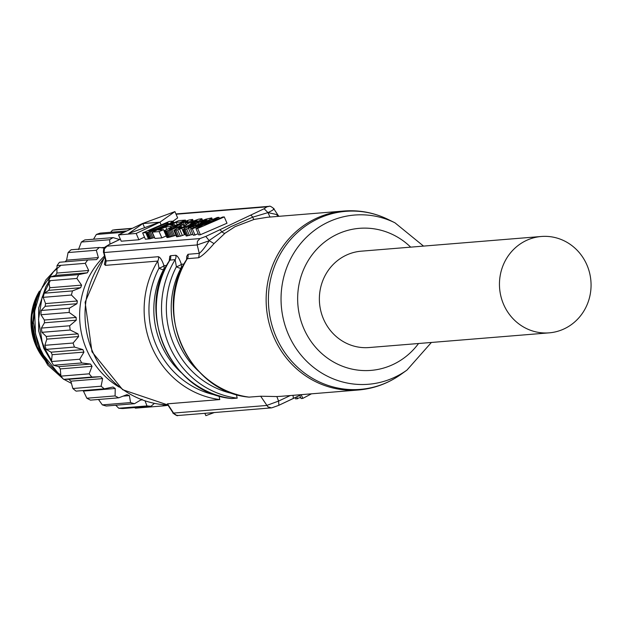 <?xml version="1.0" encoding="UTF-8"?>
<svg xmlns="http://www.w3.org/2000/svg" width="622" height="622" viewBox="0 0 622 622"><rect width="100%" height="100%" fill="white"/><g stroke="black" fill="none" stroke-linecap="round" stroke-linejoin="round"><path stroke-width="0.93" d="M280.771 396.331L276.852 396.548L278.578 401.089L278.897 405.272L292.838 398.702A5.528 1.664 64.6 0 1 292.659 398.749L279.177 405.14M267.538 217.249L254.087 219.426L235.069 226.649L225.032 233.203L214.015 243.599C207.6 251.055 202.484 255.766 198.69 257.741L199.32 253.341C202.057 251.132 205.33 246.934 209.147 240.761L197.182 244.936L199.281 253.348L187.984 254.289L186.709 256.373L186.584 259.615M276.852 396.548L260.665 396.23L249.095 397.116M217.521 395.429A86.404 81.847 -94.7 0 1 158.999 268.191L157.755 261.084L105.398 265.361L104.395 264.233L105.367 259.942M167.248 404.02L167.777 404.23M218.967 395.678L219.799 399.565L167.512 403.833L173.554 413.07L266.659 405.474L278.578 401.089L290.249 395.553M236.352 394.262L237.192 398.15L231.711 398.539C171.61 393.602 134.865 313.535 168.881 261.458M234.906 394.006A86.404 81.847 -94.7 0 1 176.384 266.776L175.147 259.662L169.93 260.089A89.778 85.043 85.3 0 0 231.975 398.57M201.831 218.68L198.465 219.216L192.758 221.323L187.214 224.013L184.407 226.657L179.004 228.515L178.506 228.499L178.848 228.025L181.694 226.618L179.711 226.875L173.826 230.358L177.643 229.837L183.972 227.504L189.881 224.604L192.392 222.124L197.05 220.507L197.26 220.849L194.997 222.054L196.956 221.813L201.466 219.395L201.831 218.68M201.466 219.395L201.971 220.569M201.948 218.928L202.57 220.343M200.432 220.048L200.844 221.004M198.923 220.857L199.265 221.634M196.956 221.813L197.236 222.466M194.997 222.054L195.487 223.197M196.513 220.585L196.762 221.16M195.907 220.724L196.218 221.448M195.23 220.934L195.588 221.766M194.515 221.199L195.394 223.236M193.776 221.494L194.67 223.547M193.03 221.821L193.916 223.873M192.392 222.124L193.271 224.153M191.91 222.388L192.766 224.379M191.568 222.606L192.408 224.534M191.312 222.824L192.112 224.666L184.182 228.678L183.451 229.697L185.193 229.534L201.598 223.516L209.264 219.861L211.729 217.902L205.812 219.185L192.128 224.659M191.102 223.088L191.84 224.791M188.987 225.141L189.337 225.942M189.881 224.604L190.27 225.506M187.751 225.786L188.077 226.548M186.157 226.54L186.507 227.349M183.972 227.504L184.423 228.538M181.795 228.391L184.524 234.688L185.379 234.346M190.324 224.247L190.767 225.273M190.674 223.842L191.203 225.078M179.634 229.191L182.355 235.489L184.524 234.688M177.643 229.837L180.364 236.142L182.355 235.489M178.848 228.025L179.058 228.499M179.416 227.714L179.719 228.406M180.364 227.24L180.753 228.134M181.694 226.618L182.145 227.644M173.826 230.358L176.555 236.663L180.364 236.142M174.121 230.467L176.85 236.772M174.728 230.467L177.457 236.764M176.01 230.264L178.732 236.562M109.348 244.446L107.046 246.141L199.989 238.553L205.82 236.407L209.101 240.535L221.875 231.804L230.964 226.649L252.719 217.171L267.981 212.615L276.051 214.403L278.158 215.951M205.82 236.407L250.425 215.251A5.528 1.664 64.6 0 1 252.719 217.171A5.528 1.011 76.4 0 0 254.087 219.426M250.425 215.251L264.132 208.751L266.877 206.838L269.217 206.356C269.645 205.727 271.27 206.551 274.108 208.837M142.656 232.923L147.88 232.356L155.586 229.806L168.842 224.029L173.064 221.183L169.285 221.409L142.656 232.923L145.385 239.221L149.956 238.794L154.536 237.495M195.961 228.577L198.682 234.875L200.377 234.735L226.999 223.22L224.27 216.922L222.59 217.055L204.77 224.767L218.96 217.35L217.265 217.49L190.643 229.005L192.338 228.873L210.228 221.129L195.961 228.577L197.656 228.437L224.27 216.922M190.643 229.005L193.372 235.31L198.224 233.802M118.507 234.898L136.164 233.452L159.955 222.171L174.922 211.604L142.306 223.609L118.507 234.898L121.236 241.196L138.885 239.758L144.467 237.106M173.017 221.175L177.651 217.902L174.922 211.604M164.076 230.987L165.794 231.159L171.804 229.565L183.226 224.62L179.276 224.946L174.829 226.867L177.083 226.688L170.964 228.989L168.865 229.09L171.579 227.528L184.827 222.015L188.085 221.315L185.473 223.073L187.704 222.692L192.291 220.126L192.563 219.434L188.995 220.009L181.966 222.451L164.558 230.513L164.076 230.987L166.945 237.534L175.94 235.256M152.219 232.146L159.115 231.578L163.57 229.658L158.431 230.078L165.716 226.944L170.28 226.571L174.735 224.643L170.164 225.016L176.213 222.404L180.94 222.015L185.387 220.095L178.841 220.631L152.219 232.146L154.948 238.444L161.844 237.884L166.237 235.979M183.288 229.51L186.18 235.995L192.952 234.338M273.439 208.774C274.768 208.914 272.949 210.197 267.989 212.623M169.2 261.03L169.79 256.303L170.599 255.704L175.816 255.277C177.744 255.976 179.587 258.97 181.336 264.272L184.026 264.047M199.989 238.553L197.446 241.297L197.182 244.936L104.084 252.54L106.144 260.968L158.423 256.699C160.359 257.391 162.202 260.393 163.951 265.687L166.634 265.47M105.429 259.879L106.137 260.952L105.398 265.361M142.803 223.57L159.45 222.209L128.684 233.538L142.803 223.57L144.584 227.683M136.164 233.452L138.885 239.758M159.955 222.171L161.152 224.923M183.226 224.62L184.159 226.773M171.804 229.565L174.525 235.862M170.498 229.969L173.227 236.274M192.719 219.667L193.333 221.09M191.304 220.779L191.739 221.774M192.291 220.126L192.804 221.308M189.78 221.634L190.153 222.497M187.704 222.692L188.069 223.531M185.473 223.073L186.219 224.799M164.224 231.236L166.945 237.534M164.993 231.26L167.722 237.557M165.794 231.159L168.515 237.456M166.774 230.964L169.503 237.27M167.94 230.692L170.669 236.99M169.215 230.35L171.936 236.648M174.829 226.867L175.116 227.535M169.308 228.74L169.542 229.269M170.21 228.22L170.576 229.083M171.579 227.528L172.084 228.702M173.429 226.657L174.02 228.01M175.536 225.708L175.847 226.431M177.635 224.799L177.946 225.522M179.704 223.936L180.116 224.876M181.655 223.158L182.324 224.697M183.366 222.52L185.006 226.322M184.827 222.015L186.102 224.954M186.048 221.65L186.445 222.567M187.012 221.409L187.308 222.085M187.727 221.3L187.898 221.696M197.656 228.437L200.377 234.735M192.338 228.873L195.059 235.17M218.96 217.35L219.426 218.423M185.387 220.095L185.799 221.043M180.94 222.015L181.243 222.738M176.213 222.404L177.083 224.425M174.735 224.643L175.023 225.312M170.28 226.571L170.599 227.31M165.716 226.944L166.704 229.238M163.57 229.658L164.122 230.941M159.115 231.578L161.844 237.884M168.197 223.049L166.688 224.332L158.143 228.165L152.063 230.412L148.759 230.925L166.704 223.158L168.337 223.368M167.753 223.073L167.987 223.609M166.704 223.158L167.108 224.107M173.18 221.253L173.849 222.785M173.204 221.354L173.826 222.8M173.126 221.494L173.709 222.847M172.939 221.681L173.491 222.94M172.659 221.898L173.173 223.08M172.278 222.163L172.753 223.259M171.796 222.458L172.24 223.485M171.213 222.793L171.625 223.749M170.529 223.166L170.918 224.06M169.744 223.578L170.101 224.41M168.842 224.029L169.184 224.806M167.847 224.519L168.165 225.25M166.75 225.032L167.054 225.724M165.561 225.584L165.849 226.245M162.933 226.773L163.197 227.395M160.383 227.87L160.647 228.499M157.91 228.888L158.198 229.557M155.586 229.806L155.912 230.544M153.486 230.599L153.852 231.438M151.612 231.26L154.342 237.565M150.283 231.695L153.012 238.001M149.039 232.06L151.768 238.366M147.88 232.356L150.61 238.661M147.227 232.488L149.956 238.794M146.528 232.597L149.257 238.895M145.773 232.667L148.495 238.972M188.233 227.473L198.115 222.715L206.986 219.846L198.605 224.161L188.342 227.722M188.785 227.069L189.034 227.652M189.718 226.525L190.083 227.38M190.954 225.887L191.42 226.96M192.501 225.156L193.038 226.385M195.292 223.912L195.883 225.273M198.115 222.715L198.721 224.114M200.976 221.58L201.536 222.878M203.526 220.647L204 221.743M205.408 220.056L205.742 220.833M188.583 228.593L191.312 234.898M190.791 227.846L191.187 228.772M193.263 226.937L193.605 227.73M196.008 225.864L196.311 226.556M198.846 224.697L199.126 225.343M201.598 223.516L201.87 224.153M204.257 222.326L204.545 222.995M207.079 220.989L207.414 221.759M209.264 219.861L209.668 220.779M210.819 218.936L211.309 220.071M211.659 218.268L212.265 219.659M211.729 217.902L212.452 219.574M186.701 229.16L189.43 235.466M183.451 229.697L186.18 235.995M184.058 229.712L186.787 236.01M185.193 229.534L187.922 235.839M549.195 332.848L369.11 347.542A48.345 45.795 -94.7 0 1 323.533 319.109A48.345 45.795 -94.7 0 1 361.242 251.179L541.327 236.484A48.345 45.795 -94.7 0 1 590.9 280.942A48.345 45.795 -94.7 0 1 549.195 332.848A48.345 45.795 -94.7 0 1 529.314 329.815A48.345 45.795 -94.7 0 1 503.618 304.415A48.345 45.795 -94.7 0 1 541.327 236.484M301.359 394.651L292.993 398.585M260.665 396.23L267.872 406.811L271.363 407.884L178.374 415.48L176.376 415.247L173.554 413.07M295.248 397.699L293.631 398.329M311.466 393.819L302.805 398.391L301.118 398.531L299.773 395.413M300.651 397.45L295.792 398.966L295.193 397.582M302.805 398.391L301.219 394.729M297.495 398.826L296.655 396.89M214.279 412.549L205.859 415.644L204.848 413.319M219.582 229.883A5.528 1.664 64.6 0 1 221.875 231.804A5.528 2.231 52 0 0 225.032 233.203M104.084 252.54L104.387 248.893L107.046 246.141M264.132 208.751L267.981 212.615M292.892 395.335A5.528 1.664 64.6 0 1 292.853 398.694L301.398 394.643M181.958 268.222L180.862 268.307A5.528 0.98 27.5 0 1 176.384 266.776A5.528 1.135 161.1 0 0 181.336 264.272A5.528 5.233 85.3 0 1 180.862 268.307A82.983 78.597 85.3 0 0 198.807 371.404M164.573 269.637L163.477 269.73A5.528 0.98 27.5 0 1 158.999 268.191A5.528 1.135 161.1 0 0 163.951 265.687A5.528 5.233 85.3 0 1 163.477 269.73A82.983 78.597 85.3 0 0 181.422 372.827M270.018 217.078L268.059 212.848M214.015 243.599L209.217 240.691M132.393 228.305L116.493 229.604A89.778 85.043 85.3 0 0 112.481 230.148L131.856 228.562M126.849 230.941L100.181 233.118A89.778 85.043 85.3 0 0 96.348 234.471L124.19 232.2M110.677 232.263L112.481 230.148M84.856 239.921A89.778 85.043 85.3 0 0 81.358 242.044L109.604 239.734A89.778 85.043 -94.7 0 1 113.111 237.612L84.856 239.921M119.564 239.548L113.111 237.612M120.046 239.322L119.074 239.4M93.525 239.213L96.348 234.471M71.118 249.764A89.778 85.043 85.3 0 0 68.078 252.563L96.332 250.262A89.778 85.043 -94.7 0 1 99.364 247.455L71.118 249.764M104.224 248.069L99.364 247.455M104.729 247.416L101.277 247.696M78.473 249.554L81.358 242.044M109.604 239.734L110.001 244.081M59.479 262.259A89.778 85.043 85.3 0 0 57.03 265.641L85.276 263.331A89.778 85.043 -94.7 0 1 87.733 259.949L59.479 262.259M96.332 250.262L98.362 257.586A84.258 79.81 85.3 0 0 96.573 259.599L87.733 259.949M98.362 257.586L66.577 260.183L68.078 252.563M65.139 261.792A84.258 79.81 -94.7 0 1 66.577 260.183M50.398 276.93A89.778 85.043 85.3 0 0 48.625 280.755L76.871 278.454A89.778 85.043 -94.7 0 1 78.652 274.621L50.398 276.93L55.529 275.406A84.258 79.81 -94.7 0 1 56.905 273.066L57.03 265.641M85.276 263.331L88.682 270.477A84.258 79.81 85.3 0 0 87.305 272.817L55.529 275.406M87.305 272.817L78.652 274.621M88.682 270.477L56.905 273.066M44.224 293.211A89.778 85.043 85.3 0 0 43.19 297.339L71.437 295.03A89.778 85.043 -94.7 0 1 72.471 290.909L44.224 293.211L48.897 290.303A84.258 79.81 -94.7 0 1 49.814 287.722L48.625 280.755M76.871 278.454L81.591 285.133A84.258 79.81 85.3 0 0 80.681 287.706L48.897 290.303M80.681 287.706L72.471 290.909M81.591 285.133L49.814 287.722M41.184 310.487A89.778 85.043 85.3 0 0 40.943 314.748L69.19 312.446A89.778 85.043 -94.7 0 1 69.439 308.178L41.184 310.487L45.165 306.304A84.258 79.81 -94.7 0 1 45.577 303.583L43.19 297.339M71.437 295.03L77.361 300.986A84.258 79.81 85.3 0 0 76.941 303.707L45.165 306.304M76.941 303.707L69.439 308.178M77.361 300.986L45.577 303.583M41.41 328.082A89.778 85.043 85.3 0 0 41.954 332.319L70.2 330.018A89.778 85.043 -94.7 0 1 69.656 325.772L41.41 328.082L44.465 322.787A84.258 79.81 -94.7 0 1 44.364 320.027L40.943 314.748M69.19 312.446L76.148 317.438A84.258 79.81 85.3 0 0 76.242 320.198L44.465 322.787M76.242 320.198L69.656 325.772M76.148 317.438L44.364 320.027M44.877 345.319A89.778 85.043 85.3 0 0 46.199 349.377L74.446 347.068A89.778 85.043 -94.7 0 1 73.124 343.017L44.877 345.319L46.829 339.13A84.258 79.81 -94.7 0 1 46.222 336.44L41.954 332.319M70.2 330.018L77.999 333.851A84.258 79.81 85.3 0 0 78.605 336.541L46.829 339.13M78.605 336.541L73.124 343.017M77.999 333.851L46.222 336.44M48.788 281.774L45.787 286.851L38.65 308.115L38.634 330.818L43.859 348.475L51.471 361.545A89.778 85.043 85.3 0 0 53.508 365.254L81.754 362.953A89.778 85.043 -94.7 0 1 79.709 359.236L51.463 361.545L52.162 354.703A84.258 79.81 -94.7 0 1 51.074 352.184L46.199 349.377M74.446 347.068L82.858 349.587A84.258 79.81 85.3 0 0 83.387 350.855A84.258 79.81 85.3 0 0 83.947 352.106L52.162 354.703M83.947 352.106L79.709 359.236M82.858 349.587L51.074 352.184M60.909 376.131A89.778 85.043 85.3 0 0 63.599 379.358L91.846 377.049A89.778 85.043 -94.7 0 1 89.164 373.822L60.909 376.131L60.272 368.9A84.258 79.81 -94.7 0 1 58.74 366.653L53.508 365.254M81.754 362.953L90.517 364.057A84.258 79.81 85.3 0 0 92.048 366.311L60.272 368.9M92.048 366.311L89.164 373.822M90.517 364.057L58.74 366.653M72.86 388.517A89.778 85.043 85.3 0 0 76.086 391.129L104.333 388.828A89.778 85.043 -94.7 0 1 101.106 386.208L72.86 388.517L70.83 381.185A84.258 79.81 -94.7 0 1 68.918 379.288L63.599 379.358M91.846 377.049L100.694 376.699A84.258 79.81 85.3 0 0 102.614 378.596L70.83 381.185M102.614 378.596L101.106 386.208M100.694 376.699L68.918 379.288M86.847 398.228A89.778 85.043 85.3 0 0 90.493 400.133L118.74 397.823A89.778 85.043 -94.7 0 1 115.093 395.919L86.847 398.228L83.441 391.082A84.258 79.81 -94.7 0 1 82.687 390.593M104.333 388.828L112.994 387.016A84.258 79.81 85.3 0 0 115.225 388.486L83.441 391.082M115.225 388.486L115.093 395.919M102.342 404.883A89.778 85.043 85.3 0 0 106.261 406.011L134.507 403.701A89.778 85.043 -94.7 0 1 130.589 402.582L102.342 404.883L98.509 399.479M118.74 397.823L126.95 394.628A84.258 79.81 85.3 0 0 129.399 395.615L123.117 396.128M129.399 395.615L130.589 402.582M118.74 408.242A89.778 85.043 85.3 0 0 122.783 408.537L151.029 406.236A89.778 85.043 -94.7 0 1 146.986 405.933L118.74 408.242L115.739 405.233M142.08 399.899L140.712 400.008M145.081 400.941L146.986 405.933M134.507 403.701L142.018 399.231M167.956 404.992L167.676 405.319A89.778 85.043 -94.7 0 1 163.664 405.855L135.417 408.164L134.593 407.573M162.894 404.665L163.664 405.855M151.029 406.236L154.388 403.398M104.488 256A81.49 77.19 85.3 0 0 86.652 349.657A81.49 77.19 85.3 0 0 119.113 387.086M50.296 280.615L42.102 297.262L38.51 319.576L42.187 342.022L44.667 348.406L51.564 360.535M60.964 265.314L53.624 271.604L40.912 289.619L34.622 311.202L35.508 333.905L40.251 348.763L43.493 355.162L57.675 372.586L60.824 375.183M61.181 376.108L48.982 364.414L39.443 348.833L37.786 344.759L33.37 322.445L36.162 299.998L45.865 279.939L56.983 267.88M36.916 297.604L35.026 303.256L32.515 324.575L36.853 346.089L47.738 365.067L63.234 378.93M63.895 379.35L71.429 383.37M43.322 285.451A59.393 56.26 85.3 0 0 42.288 286.921M38.657 292.954A59.393 56.26 85.3 0 0 48.998 364.43M198.69 257.741L187.315 258.674A89.778 85.043 85.3 0 0 181.43 344.72A89.778 85.043 85.3 0 0 249.36 397.155M431.396 342.458L406.959 370.09A84.895 80.417 -94.7 0 1 288.359 334.341A84.895 80.417 -94.7 0 1 304.578 239.151A84.895 80.417 -94.7 0 1 394.939 222.793L388.214 219.488A89.311 84.6 85.3 0 0 293.156 236.694A89.311 84.6 85.3 0 0 276.09 336.836A89.311 84.6 85.3 0 0 400.863 374.444C388.105 383.463 373.993 388.641 358.513 389.986A89.778 85.043 -94.7 0 1 273.874 337.178A89.778 85.043 -94.7 0 1 343.904 211.021L267.623 217.241M104.776 257.174A89.778 85.043 85.3 0 0 92.756 351.959A89.778 85.043 85.3 0 0 167.87 404.976M219.799 399.565A89.778 85.043 -94.7 0 1 151.869 347.13A89.778 85.043 -94.7 0 1 157.755 261.084A5.528 5.233 85.3 0 0 158.423 256.699M237.192 398.15A89.778 85.043 -94.7 0 1 175.147 259.662A5.528 5.233 85.3 0 0 175.816 255.277M190.931 223.391L191.584 224.907M266.877 206.838L176.065 214.248M120.373 239.206L109.791 244.221M410.683 247.144A71.273 67.51 85.3 0 0 325.36 241.453A71.273 67.51 85.3 0 0 303.785 328.478A71.273 67.51 85.3 0 0 418.544 343.507M169.93 260.089A5.528 5.233 85.3 0 0 170.599 255.704M187.315 258.674A5.528 5.233 85.3 0 0 187.984 254.289M35.905 345.56A57.154 54.137 85.3 0 0 48.415 363.87L35.889 345.552L31.1 317.718L39.513 291.003A57.154 54.137 85.3 0 0 35.905 345.56M358.513 389.986L280.794 396.323M186.266 260.043C152.25 312.112 189.002 392.179 249.08 397.131M273.89 208.922L278.314 215.64M105.46 260.035L103.617 252.361M406.959 370.09L400.863 374.444M388.214 219.488C374.172 212.654 359.399 209.832 343.904 211.021M173.11 412.938L167.629 404.603M109.526 244.306L105.235 246.895L103.641 249.189L103.392 252.415M120.357 239.175L109.581 244.283M268.626 206.372L175.933 213.937M279.029 405.256L271.736 407.845M177.791 415.496C177.55 416.141 175.894 415.317 172.83 413.008M169.674 260.509L169.744 259.872L169.456 260.501M105.608 260.462L105.359 259.895M278.913 216.324L278.306 215.546M187.059 259.094L187.136 258.449L186.841 259.079M394.939 222.793L423.528 246.094M167.878 404.992L122.674 389.714L91.978 351.803L85.113 302.245L104.659 256.707M48.415 363.87L49.068 364.515"/></g></svg>
